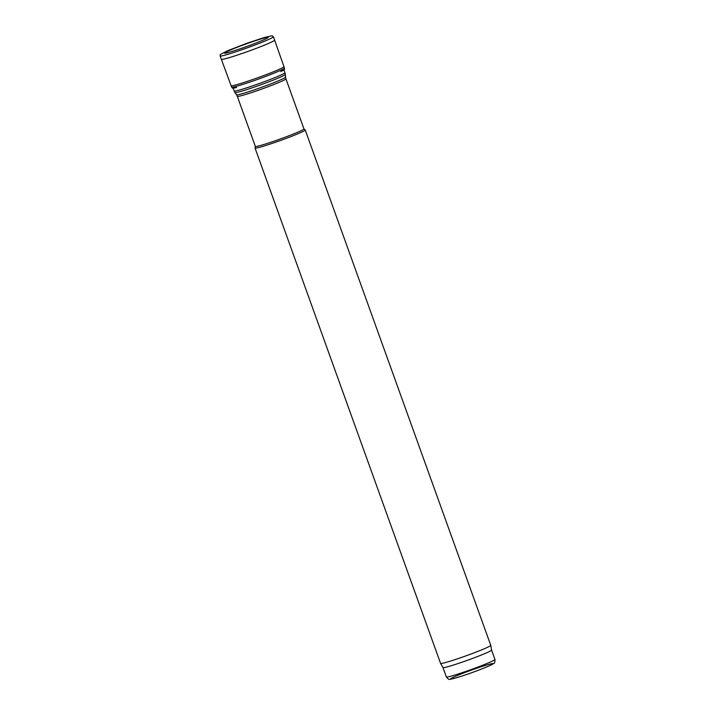 <?xml version="1.0" encoding="UTF-8"?>
<svg xmlns="http://www.w3.org/2000/svg" width="715" height="715" viewBox="0 0 715 715"><rect width="100%" height="100%" fill="white"/><g stroke="black" fill="none" stroke-linecap="round" stroke-linejoin="round"><path stroke-width="1.07" d="M442.969 667.56A25.829 1.448 -19.8 0 0 442.969 667.578A25.829 1.448 -19.8 0 0 467.762 660.177A25.829 1.448 -19.8 0 0 491.58 650.078A25.829 1.448 -19.8 0 0 491.58 650.06L490.767 645.35A26.67 1.502 -19.8 0 0 490.758 645.341L305.225 129.987A26.67 1.502 -19.8 0 0 305.198 129.951L303.947 128.897M255.335 146.369A25.829 1.448 -19.8 0 0 255.344 146.414L255.041 148.005A26.67 1.502 -19.8 0 0 255.049 148.059L440.583 663.404A26.67 1.502 -19.8 0 0 440.592 663.413A26.67 1.502 -19.8 0 0 466.18 655.78A26.67 1.502 -19.8 0 0 490.767 645.35M255.049 148.059A26.67 1.502 -19.8 0 0 280.646 140.435A26.67 1.502 -19.8 0 0 305.225 129.987M255.344 146.414A25.829 1.448 -19.8 0 0 280.137 139.032A25.829 1.448 -19.8 0 0 303.955 128.915L285.92 78.829A25.829 1.448 -19.8 0 1 262.101 88.937A25.829 1.448 -19.8 0 1 237.309 96.328L255.344 146.414M243.913 47.485A23.264 1.305 160.2 0 1 242.921 47.834A23.264 1.305 160.2 0 1 225.475 53.133A23.264 1.305 160.2 0 1 245.924 43.999A23.264 1.305 160.2 0 1 267.499 38.002A23.264 1.305 160.2 0 1 248.57 45.814A23.264 1.305 160.2 0 1 243.913 47.485M280.816 71.598C286.349 68.577 283.846 69.784 284.454 68.059L274.605 40.138A28.296 1.591 160.2 0 1 248.016 51.4A28.296 1.591 160.2 0 1 243.797 52.892A28.296 1.591 160.2 0 1 221.364 59.309L220.113 55.931L220.39 54.456L227.692 50.694L246.702 43.365L264.13 37.573L271.959 35.75L273.425 36.742A28.332 1.591 160.2 0 1 243.109 49.326A28.332 1.591 160.2 0 1 242.573 49.514A28.332 1.591 160.2 0 1 220.113 55.931M283.918 66.656A28.073 1.573 160.2 0 1 253.575 79.231A28.073 1.573 160.2 0 1 253.351 79.311A28.073 1.573 160.2 0 1 231.088 85.675L221.364 59.309M475.109 668.811A22.496 1.26 -19.8 0 0 452.005 678.91A22.496 1.26 -19.8 0 0 488.22 666.282A22.496 1.26 -19.8 0 0 475.109 668.811M494.959 659.453C494.95 662.17 494.592 663.457 493.886 663.314L492.528 664.244C488.908 666.38 473.688 672.243 461.854 676.086C450.539 679.67 450.227 679.25 449.708 679.25C449.181 679.804 448.064 679.044 446.348 676.953A25.829 1.448 -19.8 0 0 471.14 669.571A25.829 1.448 -19.8 0 0 494.959 659.453L491.58 650.069M237.309 96.328L236.522 94.8A26.062 1.466 -19.8 0 0 261.529 87.328A26.062 1.466 -19.8 0 0 285.553 77.148L285.92 78.829M236.522 94.8L234.949 92.548A26.768 1.502 -19.8 0 0 260.644 84.87A26.768 1.502 -19.8 0 0 285.321 74.414L285.553 77.148M234.949 92.548L234.145 90.984A27 1.519 -19.8 0 0 260.063 83.262A27 1.519 -19.8 0 0 284.954 72.689L285.321 74.414M242.322 48.155L242.814 47.977A27.09 1.519 160.2 0 1 242.322 48.155M284.454 68.059A28.1 1.582 160.2 0 1 253.986 80.679A28.1 1.582 160.2 0 1 253.852 80.724A28.1 1.582 160.2 0 1 231.571 87.096L231.088 85.675M446.348 676.953L442.969 667.569L440.592 663.413M284.954 72.689L283.918 69.829M234.145 90.984L233.117 88.124M274.605 40.138L273.425 36.742M236.638 87.507C230.444 88.705 233.144 88.034 231.571 87.096"/></g></svg>
